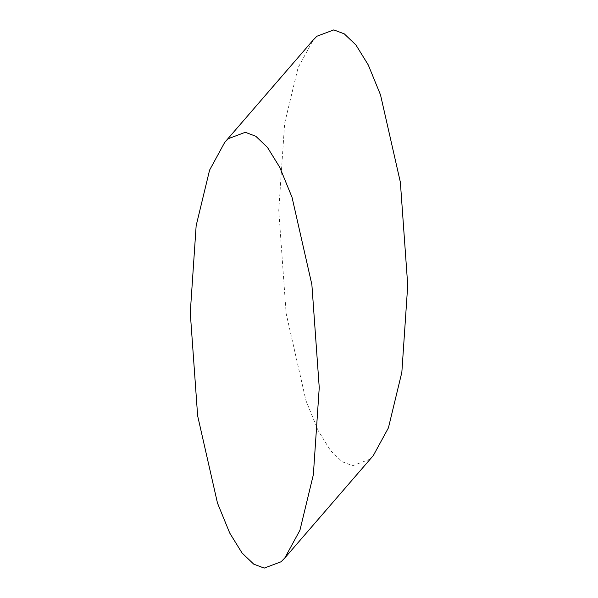 <?xml version="1.0" encoding="UTF-8"?>
<svg xmlns="http://www.w3.org/2000/svg" width="598" height="598" viewBox="0 0 598 598"><rect width="100%" height="100%" fill="white"/><g stroke="black" fill="none" stroke-linecap="round" stroke-linejoin="round"><path stroke-width="0.45" stroke-dasharray="2.99 2.24" d="M373.309 455.564L369.594 459.361L352.693 465.7L342.213 461.746L330.567 450.638L318.218 430.65L305.967 400.682L286.128 313.412L278.758 210.346L284.641 123.308L298.073 67.731L313.188 40.036"/><path stroke-width="0.9" d="M281.105 561.761L264.204 568.1L253.724 564.138L242.078 553.038L229.729 533.05L217.478 503.075L197.639 415.812L190.269 312.747L196.151 225.708L209.584 170.124L224.691 142.436L228.406 138.639L245.307 132.3L255.787 136.254L267.433 147.362L279.782 167.35L292.033 197.318L311.872 284.588L319.242 387.654L313.359 474.692L299.927 530.269L284.812 557.964L281.105 561.761M224.691 142.436L313.188 40.036L316.895 36.239L333.796 29.9L344.276 33.862L355.922 44.962L368.271 64.95L380.522 94.925L400.361 182.188L407.731 285.253L401.849 372.292L388.416 427.876L373.309 455.564L284.812 557.964"/></g></svg>
